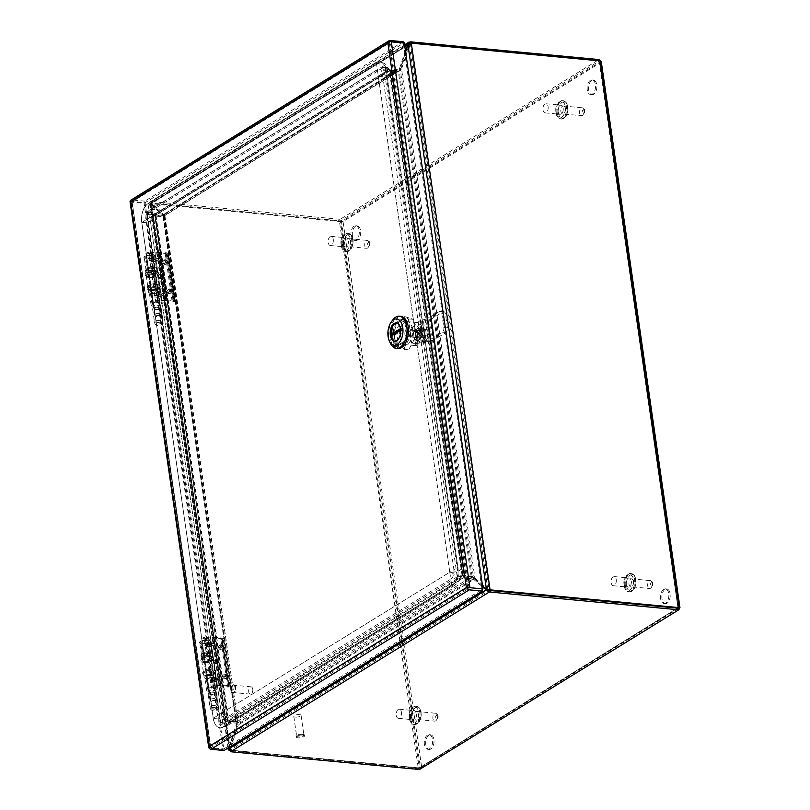 <?xml version="1.0" encoding="UTF-8"?>
<svg xmlns="http://www.w3.org/2000/svg" width="810" height="810" viewBox="0 0 810 810"><rect width="100%" height="100%" fill="white"/><g stroke="black" fill="none" stroke-linecap="round" stroke-linejoin="round"><path stroke-width="0.61" stroke-dasharray="4.05 3.04" d="M565.248 108.611A3.969 2.238 95.4 0 1 562.677 113.916A3.969 2.238 95.4 0 1 560.844 111.324A3.969 2.238 95.4 0 1 563.416 106.019A3.969 2.238 95.4 0 1 565.248 108.611M548.097 106.748A4.587 2.592 95.4 0 1 545.13 112.894A4.587 2.592 95.4 0 1 543.014 109.897A4.587 2.592 95.4 0 1 545.991 103.751A4.587 2.592 95.4 0 1 548.097 106.748M558.09 111.314A4.587 2.592 -84.6 0 0 560.206 114.311A4.587 2.592 -84.6 0 0 563.183 108.165A4.587 2.592 -84.6 0 0 561.067 105.168A4.587 2.592 -84.6 0 0 558.09 111.314M633.379 581.448A3.969 2.238 95.4 0 1 630.808 586.754A3.969 2.238 95.4 0 1 628.985 584.162A3.969 2.238 95.4 0 1 631.557 578.856A3.969 2.238 95.4 0 1 633.379 581.448M616.238 579.596A4.587 2.592 95.4 0 1 613.261 585.731A4.587 2.592 95.4 0 1 611.145 582.734A4.587 2.592 95.4 0 1 614.122 576.588A4.587 2.592 95.4 0 1 616.238 579.596M626.221 584.152A4.587 2.592 -84.6 0 0 628.337 587.149A4.587 2.592 -84.6 0 0 631.314 581.013A4.587 2.592 -84.6 0 0 629.198 578.006A4.587 2.592 -84.6 0 0 626.221 584.152M350.426 241.228A3.969 2.238 95.4 0 1 347.854 246.534A3.969 2.238 95.4 0 1 346.022 243.942A3.969 2.238 95.4 0 1 348.594 238.636A3.969 2.238 95.4 0 1 350.426 241.228M333.274 239.365A4.587 2.592 95.4 0 1 330.308 245.511A4.587 2.592 95.4 0 1 328.192 242.514A4.587 2.592 95.4 0 1 331.158 236.368A4.587 2.592 95.4 0 1 333.274 239.365M343.268 243.931A4.587 2.592 -84.6 0 0 345.384 246.928A4.587 2.592 -84.6 0 0 348.361 240.783A4.587 2.592 -84.6 0 0 346.245 237.786A4.587 2.592 -84.6 0 0 343.268 243.931M418.557 714.066A3.969 2.238 95.4 0 1 415.986 719.371A3.969 2.238 95.4 0 1 414.163 716.779A3.969 2.238 95.4 0 1 416.735 711.474A3.969 2.238 95.4 0 1 418.557 714.066M401.416 712.203A4.587 2.592 95.4 0 1 398.439 718.348A4.587 2.592 95.4 0 1 396.323 715.351A4.587 2.592 95.4 0 1 399.3 709.206A4.587 2.592 95.4 0 1 401.416 712.203M411.399 716.769A4.587 2.592 -84.6 0 0 413.515 719.766A4.587 2.592 -84.6 0 0 416.492 713.63A4.587 2.592 -84.6 0 0 414.376 710.623A4.587 2.592 -84.6 0 0 411.399 716.769M224.451 676.34L225.453 676.816L224.826 675.783L224.451 676.34M222.487 676.623C224.107 679.448 225.342 679.56 226.182 676.968C224.562 674.143 223.327 674.031 222.487 676.623M220.239 647.109L221.241 647.585L220.614 646.552L220.239 647.109M218.275 647.392C219.895 650.217 221.13 650.329 221.96 647.737C220.35 644.912 219.115 644.79 218.275 647.392M215.48 661.405A0.648 0.557 45.4 0 0 216.675 661.405A0.648 0.557 45.4 0 0 215.48 661.405M213.587 661.821C215.359 664.524 216.746 664.524 217.738 661.81C215.966 659.107 214.579 659.107 213.587 661.821M214.954 637.996L209.871 637.996A2.734 0.881 171.8 0 0 206.661 638.746L207.249 642.826L205.902 645.945L207.856 647.038L212.331 678.102L215.541 677.352L217.222 678.041C218.852 678.982 218.983 679.914 217.627 680.856L212.939 682.303L213.526 686.394A2.734 0.881 -8.2 0 1 216.736 685.645L221.819 685.645L214.954 637.996L221.667 638.624L228.531 686.272L221.819 685.645M215.541 677.352L211.066 646.289L213.506 644.183L210.458 642.087L209.871 637.996M218.406 661.223A2.319 2.015 45.4 0 0 214.113 661.233A2.319 2.015 45.4 0 0 218.406 661.223M227.165 676.401A2.319 1.762 58.3 0 0 224.674 674.042A2.319 1.762 58.3 0 0 223.357 676.046A2.319 1.762 58.3 0 0 224.927 678.213A2.319 1.762 58.3 0 0 226.942 677.727A2.319 1.762 58.3 0 0 227.165 676.401M222.952 647.17A2.319 1.762 58.3 0 0 220.462 644.811A2.319 1.762 58.3 0 0 219.145 646.815A2.319 1.762 58.3 0 0 220.715 648.982A2.319 1.762 58.3 0 0 222.73 648.496A2.319 1.762 58.3 0 0 222.952 647.17M206.661 638.746L201.994 641.621A3.554 1.154 171.8 0 0 201.396 642.401A3.554 1.154 171.8 0 0 205.082 643.039A3.554 1.154 171.8 0 0 208.433 641.388A3.554 1.154 171.8 0 0 204.586 640.781L204.434 640.254A5.224 1.691 -8.2 0 1 210.094 641.145A5.224 1.691 -8.2 0 1 205.163 643.575A5.224 1.691 -8.2 0 1 199.746 642.644A5.224 1.691 -8.2 0 1 200.627 641.49L205.284 638.614L206.023 643.758C207.259 642.188 208.99 641.783 211.207 642.553L213.475 643.717L206.327 645.853L211.106 679.023L210.013 680.977L211.41 681.119L212.149 686.262L207.492 689.138A5.224 1.691 171.8 0 0 206.611 690.292A5.224 1.691 171.8 0 0 212.028 691.213A5.224 1.691 171.8 0 0 216.958 688.794A5.224 1.691 171.8 0 0 211.299 687.903L211.451 688.429A3.554 1.154 -8.2 0 1 215.298 689.037A3.554 1.154 -8.2 0 1 211.947 690.677A3.554 1.154 -8.2 0 1 208.261 690.049A3.554 1.154 -8.2 0 1 208.869 689.269L213.526 686.394M206.327 645.853L204.859 645.621L206.023 643.758M227.721 687.133L230.07 686.657A2.288 0.739 171.8 0 0 230.455 686.161A2.288 0.739 171.8 0 0 229.463 685.695L222.75 685.068L215.885 637.419L222.598 638.057A2.288 0.739 -8.2 0 1 223.59 638.513A2.288 0.739 -8.2 0 1 223.206 639.019L220.857 639.485L227.721 687.133L228.693 686.536L221.667 638.624M205.284 638.614A4.404 1.428 -8.2 0 1 210.468 637.409L215.379 637.399L222.244 685.047A2.531 0.82 -8.2 0 1 222.75 685.068M222.244 685.047L217.333 685.058A4.404 1.428 171.8 0 0 212.149 686.262M220.857 639.485L221.829 638.887M215.885 637.419A2.531 0.82 171.8 0 0 215.379 637.399M217.627 680.856L211.886 682.192L211.481 679.377L212.331 678.102M211.886 682.192L212.939 682.303M208.869 689.269L207.066 676.796L210.883 674.436L207.603 651.746L203.796 654.095L201.994 641.621M207.066 676.796A3.554 1.154 171.8 0 0 206.469 677.575A3.554 1.154 171.8 0 0 210.154 678.203A3.554 1.154 171.8 0 0 213.506 676.563A3.554 1.154 171.8 0 0 209.658 675.955L211.451 688.429M207.492 689.138L205.689 676.664A5.224 1.691 171.8 0 0 204.808 677.808A5.224 1.691 171.8 0 0 210.225 678.74A5.224 1.691 171.8 0 0 215.166 676.32A5.224 1.691 171.8 0 0 209.496 675.429L211.299 687.903M205.689 676.664L209.506 674.305L206.236 651.615L202.419 653.964L200.627 641.49M217.333 685.058L216.594 679.914L211.41 681.119M216.594 679.914L218.558 678.982L216.29 677.818L211.511 644.649M204.434 640.254L206.226 652.728A5.224 1.691 -8.2 0 1 211.896 653.629A5.224 1.691 -8.2 0 1 206.955 656.049A5.224 1.691 -8.2 0 1 201.538 655.118A5.224 1.691 -8.2 0 1 202.419 653.964M204.586 640.781L206.388 653.255A3.554 1.154 -8.2 0 1 210.235 653.862A3.554 1.154 -8.2 0 1 206.884 655.513A3.554 1.154 -8.2 0 1 203.199 654.875A3.554 1.154 -8.2 0 1 203.796 654.095M207.249 642.826L210.458 642.087M211.066 646.289L207.856 647.038M206.388 653.255L206.226 652.728M206.236 651.615L207.603 651.746M210.883 674.436L209.506 674.305M209.658 675.955L209.496 675.429M211.106 679.023C212.341 677.454 214.073 677.049 216.29 677.818M222.223 639.616L229.098 687.265M168.956 291.205L169.958 291.671L169.32 290.648L168.956 291.205M166.992 291.489C168.612 294.313 169.837 294.425 170.677 291.833C169.057 289.008 167.832 288.886 166.992 291.489M164.744 261.974L165.746 262.44L165.108 261.417L164.744 261.974M162.78 262.258C164.4 265.083 165.625 265.194 166.465 262.602C164.845 259.777 163.62 259.656 162.78 262.258M159.985 276.271A0.648 0.557 45.4 0 0 161.18 276.261A0.648 0.557 45.4 0 0 159.985 276.271M158.092 276.686C159.864 279.389 161.251 279.389 162.243 276.676C160.471 273.962 159.084 273.972 158.092 276.686M159.459 252.862L154.376 252.862A2.734 0.881 171.8 0 0 151.156 253.611L151.743 257.691L150.407 260.81L152.351 261.903L156.826 292.957L160.046 292.207L161.716 292.906C163.357 293.838 163.488 294.779 162.121 295.721L157.434 297.169L158.021 301.249A2.734 0.881 -8.2 0 1 161.241 300.51L166.323 300.5L159.459 252.862L166.172 253.489L173.036 301.138L166.323 300.5M160.046 292.207L155.571 261.154L158.001 259.048L154.963 256.942L154.376 252.862M162.911 276.089A2.319 2.015 45.4 0 0 158.618 276.099A2.319 2.015 45.4 0 0 162.911 276.089M171.669 291.266A2.319 1.762 58.3 0 0 169.168 288.907A2.319 1.762 58.3 0 0 167.862 290.901A2.319 1.762 58.3 0 0 169.422 293.078A2.319 1.762 58.3 0 0 171.447 292.592A2.319 1.762 58.3 0 0 171.669 291.266M167.457 262.035A2.319 1.762 58.3 0 0 164.956 259.676A2.319 1.762 58.3 0 0 163.65 261.671A2.319 1.762 58.3 0 0 165.21 263.847A2.319 1.762 58.3 0 0 167.235 263.361A2.319 1.762 58.3 0 0 167.457 262.035M151.156 253.611L146.499 256.486A3.554 1.154 171.8 0 0 145.901 257.266A3.554 1.154 171.8 0 0 149.587 257.894A3.554 1.154 171.8 0 0 152.938 256.254A3.554 1.154 171.8 0 0 149.091 255.646L148.929 255.12A5.224 1.691 -8.2 0 1 154.599 256.011A5.224 1.691 -8.2 0 1 149.658 258.43A5.224 1.691 -8.2 0 1 144.241 257.499A5.224 1.691 -8.2 0 1 145.122 256.355L149.779 253.479L150.518 258.623C151.764 257.053 153.485 256.648 155.712 257.408L157.97 258.582L150.822 260.719L155.601 293.888L154.477 295.589L155.905 295.984L156.644 301.128L151.986 304.003A5.224 1.691 171.8 0 0 151.106 305.147A5.224 1.691 171.8 0 0 156.522 306.079A5.224 1.691 171.8 0 0 161.463 303.659A5.224 1.691 171.8 0 0 155.803 302.768L155.955 303.294A3.554 1.154 -8.2 0 1 159.803 303.902A3.554 1.154 -8.2 0 1 156.452 305.542A3.554 1.154 -8.2 0 1 152.766 304.914A3.554 1.154 -8.2 0 1 153.363 304.135L158.021 301.249M150.822 260.719L149.354 260.486L150.518 258.623M172.216 301.998L174.575 301.522A2.288 0.739 171.8 0 0 174.96 301.016A2.288 0.739 171.8 0 0 173.958 300.561L167.245 299.933L160.38 252.285L167.093 252.912A2.288 0.739 -8.2 0 1 168.095 253.378A2.288 0.739 -8.2 0 1 167.71 253.874L165.351 254.35L172.216 301.998L173.198 301.391L166.172 253.489M149.779 253.479A4.404 1.428 -8.2 0 1 154.963 252.274L159.884 252.264L166.749 299.913A2.531 0.82 -8.2 0 1 167.245 299.933M166.749 299.913L161.838 299.923A4.404 1.428 171.8 0 0 156.644 301.128M165.351 254.35L166.333 253.753M162.121 295.721L156.391 297.057L155.986 294.243L156.826 292.957M156.391 297.057L157.434 297.169M153.363 304.135L151.571 291.651L155.378 289.302L152.108 266.601L148.301 268.96L146.499 256.486M151.571 291.651A3.554 1.154 171.8 0 0 150.964 292.44A3.554 1.154 171.8 0 0 154.649 293.068A3.554 1.154 171.8 0 0 158.001 291.418A3.554 1.154 171.8 0 0 154.153 290.81L155.955 303.294M151.986 304.003L150.194 291.529A5.224 1.691 171.8 0 0 149.313 292.673A5.224 1.691 171.8 0 0 154.73 293.605A5.224 1.691 171.8 0 0 159.661 291.185A5.224 1.691 171.8 0 0 154.001 290.294L155.803 302.768M150.194 291.529L154.001 289.17L150.731 266.48L146.924 268.829L145.122 256.355M161.838 299.923L161.089 294.779L155.905 295.984M161.089 294.779L163.023 293.605L160.795 292.683L156.006 259.514M148.929 255.12L150.731 267.594A5.224 1.691 -8.2 0 1 156.391 268.485A5.224 1.691 -8.2 0 1 151.46 270.904A5.224 1.691 -8.2 0 1 146.043 269.983A5.224 1.691 -8.2 0 1 146.924 268.829M149.091 255.646L150.883 268.12A3.554 1.154 -8.2 0 1 154.73 268.728A3.554 1.154 -8.2 0 1 151.379 270.368A3.554 1.154 -8.2 0 1 147.693 269.74A3.554 1.154 -8.2 0 1 148.301 268.96M151.743 257.691L154.963 256.942M155.571 261.154L152.351 261.903M150.883 268.12L150.731 267.594M150.731 266.48L152.108 266.601M155.378 289.302L154.001 289.17M154.153 290.81L154.001 290.294M155.601 293.888C156.846 292.319 158.568 291.914 160.795 292.683M166.728 254.482L173.593 302.13M430.839 748.977A7.341 4.151 95.4 0 1 429.158 749.412A7.341 4.151 95.4 0 1 425.655 743.175A7.341 4.151 95.4 0 1 428.854 735.217A7.341 4.151 95.4 0 1 430.535 734.781A7.341 4.151 95.4 0 1 434.028 741.008A7.341 4.151 95.4 0 1 430.839 748.977M429.462 748.845A7.341 4.151 95.4 0 1 427.781 749.28A7.341 4.151 95.4 0 1 424.278 743.053A7.341 4.151 95.4 0 1 427.477 735.085A7.341 4.151 95.4 0 1 429.158 734.65A7.341 4.151 95.4 0 1 432.651 740.877A7.341 4.151 95.4 0 1 429.462 748.845M357.493 240.043A7.341 4.151 95.4 0 1 355.813 240.479A7.341 4.151 95.4 0 1 352.32 234.252A7.341 4.151 95.4 0 1 355.509 226.284A7.341 4.151 95.4 0 1 357.19 225.848A7.341 4.151 95.4 0 1 360.693 232.075A7.341 4.151 95.4 0 1 357.493 240.043M356.117 239.912A7.341 4.151 95.4 0 1 354.446 240.347A7.341 4.151 95.4 0 1 350.943 234.12A7.341 4.151 95.4 0 1 354.142 226.152A7.341 4.151 95.4 0 1 355.813 225.727A7.341 4.151 95.4 0 1 359.316 231.954A7.341 4.151 95.4 0 1 356.117 239.912M667.025 603.167A7.341 4.151 95.4 0 1 665.354 603.602A7.341 4.151 95.4 0 1 661.851 597.375A7.341 4.151 95.4 0 1 665.051 589.407A7.341 4.151 95.4 0 1 666.721 588.971A7.341 4.151 95.4 0 1 670.224 595.198A7.341 4.151 95.4 0 1 667.025 603.167M665.658 603.035A7.341 4.151 95.4 0 1 663.977 603.47A7.341 4.151 95.4 0 1 660.474 597.243A7.341 4.151 95.4 0 1 663.673 589.275A7.341 4.151 95.4 0 1 665.354 588.84A7.341 4.151 95.4 0 1 668.847 595.077A7.341 4.151 95.4 0 1 665.658 603.035M593.689 94.233A7.341 4.151 95.4 0 1 592.009 94.669A7.341 4.151 95.4 0 1 588.516 88.442A7.341 4.151 95.4 0 1 591.705 80.474A7.341 4.151 95.4 0 1 593.386 80.038A7.341 4.151 95.4 0 1 596.889 86.265A7.341 4.151 95.4 0 1 593.689 94.233M592.312 94.102A7.341 4.151 95.4 0 1 590.632 94.537A7.341 4.151 95.4 0 1 587.139 88.31A7.341 4.151 95.4 0 1 590.328 80.352A7.341 4.151 95.4 0 1 592.009 79.917A7.341 4.151 95.4 0 1 595.512 86.143A7.341 4.151 95.4 0 1 592.312 94.102M600.342 60.649L600.878 62.41L601.263 61.53M420.592 769.186L421.656 767.04L418.294 768.508L339.471 221.454L343.055 221.576L340.17 219.307L598.934 59.555M678.851 607.814L678 608.178L599.511 62.279L600.878 62.41L343.055 221.576L421.656 767.04L420.289 766.908L419.226 767.931L419.458 769.5M600.099 60.558L599.167 61.125L599.511 62.279L341.678 221.444L343.055 221.576M599.066 60.456L678 608.178M678.172 608.209L418.294 768.508L230.931 750.88L231.862 750.303L419.226 767.931L340.392 220.877L341.678 221.444L340.392 220.867L340.17 219.307L152.806 201.68L153.029 203.249L340.392 220.877L599.167 61.125L411.804 43.507A7.341 5.569 58.3 0 0 410.346 43.578L409.313 44.763L407.936 44.631M230.728 751.66L230.506 750.09A7.341 2.379 171.8 0 0 231.862 750.303L419.226 767.931L678.112 607.743L419.175 767.961M152.108 203.826A7.341 5.569 58.3 0 0 150.65 203.897L151.581 203.32A7.341 5.569 -121.7 0 1 153.029 203.249L340.392 220.867L339.471 221.454L152.108 203.826L153.029 203.249A7.341 2.379 -8.2 0 1 151.673 203.026L150.275 203.28L404.767 46.18M232.085 751.872L231.862 750.303A7.341 5.569 -121.7 0 1 230.344 749.959L229.422 750.526A7.341 5.569 58.3 0 0 230.931 750.88M342.022 221.474L341.445 221.363L420.289 766.908M409.961 41.867L151.45 201.467A7.341 2.379 171.8 0 0 152.806 201.68M411.277 43.001L410.346 43.578L489.118 590.206M228.491 747.731L150.113 203.796L150.65 203.897L229.422 750.526M150.113 203.796A7.341 4.151 95.4 0 1 150.984 204.393L152.351 204.525A7.341 4.151 -84.6 0 0 151.49 203.928L150.65 203.897M151.45 201.467L151.652 203.411A7.341 4.151 -84.6 0 0 152.452 204.252L151.075 204.12A7.341 4.151 95.4 0 1 150.275 203.28L151.45 201.467L150.589 201.599L404.575 44.813M410.164 43.224L410.194 43.436A7.341 2.379 -8.2 0 1 411.794 43.507L599.167 61.125M486.608 589.356L487.812 589.477A7.341 4.151 -84.6 0 1 486.942 588.88A558.181 315.596 -84.6 0 0 474.913 578.006L473.536 577.874L472.21 576.214L464.029 575.485L391.22 70.176L389.843 70.581L398.358 71.543A2.531 0.82 171.8 0 0 398.712 71.564L401.558 68.982L400.18 68.85A558.181 315.596 -84.6 0 0 405.597 51.931M482.547 585.893A558.181 315.596 -84.6 0 0 473.536 577.874L400.18 68.85L399.401 70.976L391.22 70.176L390.288 70.753L463.107 576.052L464.029 575.485L457.194 576.588L458.409 576.062L385.044 66.957L391.058 70.055L464.029 575.485M228.886 748.744L230.263 748.875L230.506 750.09L489.027 590.5M229.291 747.245A7.341 4.151 95.4 0 1 229.321 747.144A558.181 315.596 -84.6 0 0 236.935 724.788L237.36 721.72A2.531 1.914 58.3 0 0 237.016 721.659L229.078 720.91L229.311 722.479L463.209 577.996L457.62 578.462L457.093 576.902L220.796 722.773L221.322 724.332L457.62 578.462M471.369 578.785A0.85 0.648 58.3 0 0 471.248 578.765L463.31 578.026L463.087 576.457L471.025 577.196A2.531 1.914 -121.7 0 1 471.369 577.267L471.369 578.785L473.182 578.937A558.181 315.596 -84.6 0 0 482.679 586.845M230.344 749.959L151.581 203.32L230.344 749.959L229.979 748.632L228.926 748.541M151.49 203.928L151.581 203.32L151.49 203.928M150.984 204.393A558.181 315.596 -84.6 0 0 163.012 215.268L163.164 216.817L164.308 216.27A2.531 0.82 171.8 0 0 163.984 216.23L156.047 215.48L154.994 216.007L227.65 721.406L228.855 720.718L236.793 721.467A2.531 0.82 -8.2 0 1 237.107 721.507L235.973 722.054L227.802 721.315M235.973 722.054L236.358 724.292A558.181 315.596 -84.6 0 0 229.179 747.022A7.341 4.151 95.4 0 1 229.058 747.387M408.098 44.439L409.04 44.52L151.673 203.026M151.47 203.026L410.194 43.436M405.466 50.979A558.181 315.596 -84.6 0 0 399.613 68.354L163.944 214.346M383.748 65.843L147.46 211.714L147.369 213.212L383.667 67.341L383.748 65.843L389.863 69.012L155.814 213.496L163.893 214.245A0.85 0.648 -121.7 0 0 164.005 214.245L164.46 215.804L164.734 214.326L163.357 214.204A558.181 315.596 -84.6 0 0 151.075 204.12M472.898 577.074L474.913 578.006L401.558 68.982A558.181 315.596 -84.6 0 0 408.746 46.241L407.369 46.119M487.812 589.477L409.313 44.763A7.341 4.151 -84.6 0 0 408.746 46.241M487.175 589.437A7.341 4.151 -84.6 0 0 486.85 589.154L485.949 589.062M229.321 747.144L230.698 747.276A7.341 4.151 -84.6 0 0 230.263 748.875L487.64 589.984M237.36 723.158L237.36 723.249A0.85 0.648 -121.7 0 0 237.239 723.229L229.311 722.479M230.698 747.276A558.181 315.596 -84.6 0 0 238.312 724.909L236.935 724.788L473.182 578.937L474.559 579.069A558.181 315.596 -84.6 0 0 486.85 589.154M229.979 748.632A7.341 4.151 -84.6 0 0 230.546 747.154L229.179 747.022M152.351 204.525A558.181 315.596 -84.6 0 0 164.389 215.389L163.012 215.268L163.164 216.817L155.125 216.057M163.012 215.268L236.358 724.292L237.735 724.413A558.181 315.596 -84.6 0 0 230.546 747.154M407.4 46.008L408.594 46.119A7.341 4.151 -84.6 0 0 409.04 44.52L151.652 203.411M408.594 46.119A558.181 315.596 -84.6 0 0 400.98 68.486L164.734 214.326A558.181 315.596 -84.6 0 0 152.452 204.252M164.005 214.245L399.613 68.354L400.98 68.486L398.469 71.351L398.014 69.781A0.85 0.648 58.3 0 1 397.902 69.781L389.863 69.012L390.086 70.581L383.667 67.341M474.913 578.006L471.521 576.801L472.21 576.214M471.369 577.267L474.559 579.069L238.312 724.909L237.36 721.72M463.31 578.026L463.087 576.457M164.389 215.389L238.039 722.996L237.107 721.507M155.965 213.496L156.188 215.065L164.126 215.804A2.531 1.914 58.3 0 0 164.46 215.804L398.469 71.351A2.531 1.914 -121.7 0 1 398.125 71.351L390.197 70.602L389.964 69.032M471.521 576.801A2.531 0.82 -8.2 0 1 471.157 576.781L463.229 576.031L464.15 575.465M391.351 70.227L390.42 70.794M221.322 724.332L229.159 722.479L228.936 720.91L220.796 722.773M146.671 214.113L154.994 216.007L155.915 215.44L147.268 213.526L146.671 214.113L220.036 723.219L228.734 720.738L156.047 215.48M227.924 721.295L228.855 720.718M390.197 70.602L156.036 215.065L155.591 213.496L155.5 214.994L156.188 215.065M463.229 576.031L462.692 576.092L389.843 70.581L383.829 67.493L457.194 576.588M229.078 720.91L462.581 576.406L463.117 577.965L228.946 722.53L228.41 720.971L462.581 576.406L457.093 576.902M463.715 575.647L458.409 576.062M147.46 211.714L155.591 213.496L389.762 68.941L389.671 70.44L155.5 214.994L147.369 213.212M385.044 66.957L383.829 67.493M220.036 723.219L220.624 722.631L147.268 213.526M227.65 721.406L154.801 215.895L155.398 215.308L228.248 720.819L220.624 722.631M295.397 717.103A3.675 1.185 171.8 0 0 299.214 716.658A3.675 1.185 171.8 0 0 301.067 715.321A3.675 1.185 171.8 0 0 299.467 714.592A3.675 1.185 171.8 0 0 295.65 715.028A3.675 1.185 171.8 0 0 293.797 716.364A3.675 1.185 171.8 0 0 295.397 717.103M302.312 734.356A3.675 1.185 -8.2 0 1 303.912 735.095A3.675 1.185 -8.2 0 1 302.059 736.432A3.675 1.185 -8.2 0 1 298.242 736.877A3.675 1.185 -8.2 0 1 296.642 736.138A3.675 1.185 -8.2 0 1 298.495 734.802A3.675 1.185 -8.2 0 1 302.312 734.356M302.565 734.204A4.131 1.337 -8.2 0 1 304.368 735.024A4.131 1.337 -8.2 0 1 302.282 736.533A4.131 1.337 -8.2 0 1 297.989 737.029A4.131 1.337 -8.2 0 1 296.197 736.209A4.131 1.337 -8.2 0 1 298.272 734.7A4.131 1.337 -8.2 0 1 302.565 734.204M302.697 735.065A4.131 1.337 -8.2 0 1 304.489 735.885A4.131 1.337 -8.2 0 1 302.403 737.394A4.131 1.337 -8.2 0 1 298.11 737.89A4.131 1.337 -8.2 0 1 296.318 737.07A4.131 1.337 -8.2 0 1 298.404 735.561A4.131 1.337 -8.2 0 1 302.697 735.065M154.963 270.722A5.842 1.893 -8.2 0 1 157.505 271.897A5.842 1.893 -8.2 0 1 154.558 274.023A5.842 1.893 -8.2 0 1 148.483 274.732A5.842 1.893 -8.2 0 1 145.932 273.557A5.842 1.893 -8.2 0 1 148.878 271.421A5.842 1.893 -8.2 0 1 154.963 270.722M150.741 290.466A5.842 1.893 171.8 0 0 156.826 289.767A5.842 1.893 171.8 0 0 159.773 287.631A5.842 1.893 171.8 0 0 157.231 286.457A5.842 1.893 171.8 0 0 151.146 287.165A5.842 1.893 171.8 0 0 148.2 289.292A5.842 1.893 171.8 0 0 150.741 290.466M155.358 273.476A5.842 1.893 -8.2 0 1 157.899 274.641A5.842 1.893 -8.2 0 1 154.953 276.777A5.842 1.893 -8.2 0 1 148.878 277.476A5.842 1.893 -8.2 0 1 146.327 276.311A5.842 1.893 -8.2 0 1 149.283 274.175A5.842 1.893 -8.2 0 1 155.358 273.476M150.346 287.712A5.842 1.893 171.8 0 0 156.431 287.013A5.842 1.893 171.8 0 0 159.378 284.877A5.842 1.893 171.8 0 0 156.836 283.713A5.842 1.893 171.8 0 0 150.751 284.411A5.842 1.893 171.8 0 0 147.805 286.548A5.842 1.893 171.8 0 0 150.346 287.712M149.344 270.975A3.523 1.144 171.8 0 0 153.009 270.55A3.523 1.144 171.8 0 0 154.781 269.264A3.523 1.144 171.8 0 0 153.252 268.566A3.523 1.144 171.8 0 0 149.587 268.981A3.523 1.144 171.8 0 0 147.805 270.277A3.523 1.144 171.8 0 0 149.344 270.975M156.37 290.213A3.523 1.144 -8.2 0 1 157.899 290.922A3.523 1.144 -8.2 0 1 156.127 292.207A3.523 1.144 -8.2 0 1 152.462 292.623A3.523 1.144 -8.2 0 1 150.923 291.924A3.523 1.144 -8.2 0 1 152.705 290.638A3.523 1.144 -8.2 0 1 156.37 290.213M154.538 267.766A5.842 1.893 171.8 0 0 148.453 268.464A5.842 1.893 171.8 0 0 145.506 270.601A5.842 1.893 171.8 0 0 148.048 271.775A5.842 1.893 171.8 0 0 154.133 271.067A5.842 1.893 171.8 0 0 157.079 268.94A5.842 1.893 171.8 0 0 154.538 267.766M151.176 293.423A5.842 1.893 -8.2 0 1 148.625 292.258A5.842 1.893 -8.2 0 1 151.581 290.122A5.842 1.893 -8.2 0 1 157.656 289.423A5.842 1.893 -8.2 0 1 160.198 290.587A5.842 1.893 -8.2 0 1 157.251 292.724A5.842 1.893 -8.2 0 1 151.176 293.423M202.419 657.416A5.842 1.893 -8.2 0 1 208.788 655.827A5.842 1.893 -8.2 0 1 213.01 657.031A5.842 1.893 -8.2 0 1 212.017 658.317A5.842 1.893 -8.2 0 1 205.649 659.907A5.842 1.893 -8.2 0 1 201.437 658.702A5.842 1.893 -8.2 0 1 202.419 657.416M214.285 674.052A5.842 1.893 171.8 0 0 215.278 672.766A5.842 1.893 171.8 0 0 211.056 671.561A5.842 1.893 171.8 0 0 204.687 673.15A5.842 1.893 171.8 0 0 203.705 674.436A5.842 1.893 171.8 0 0 207.917 675.641A5.842 1.893 171.8 0 0 214.285 674.052M202.814 660.16A5.842 1.893 -8.2 0 1 209.182 658.571A5.842 1.893 -8.2 0 1 213.405 659.785A5.842 1.893 -8.2 0 1 212.412 661.071A5.842 1.893 -8.2 0 1 206.054 662.661A5.842 1.893 -8.2 0 1 201.832 661.446A5.842 1.893 -8.2 0 1 202.814 660.16M213.891 671.298A5.842 1.893 171.8 0 0 214.873 670.012A5.842 1.893 171.8 0 0 210.651 668.807A5.842 1.893 171.8 0 0 204.292 670.396A5.842 1.893 171.8 0 0 203.3 671.682A5.842 1.893 171.8 0 0 207.522 672.887A5.842 1.893 171.8 0 0 213.891 671.298M209.689 655.179A3.523 1.144 171.8 0 0 210.286 654.409A3.523 1.144 171.8 0 0 207.735 653.68A3.523 1.144 171.8 0 0 203.897 654.632A3.523 1.144 171.8 0 0 203.3 655.412A3.523 1.144 171.8 0 0 205.851 656.14A3.523 1.144 171.8 0 0 209.689 655.179M207.016 676.289A3.523 1.144 -8.2 0 1 210.853 675.327A3.523 1.144 -8.2 0 1 213.405 676.056A3.523 1.144 -8.2 0 1 212.807 676.826A3.523 1.144 -8.2 0 1 208.97 677.788A3.523 1.144 -8.2 0 1 206.418 677.059A3.523 1.144 -8.2 0 1 207.016 676.289M201.994 654.46A5.842 1.893 171.8 0 0 201.001 655.746A5.842 1.893 171.8 0 0 205.224 656.951A5.842 1.893 171.8 0 0 211.592 655.361A5.842 1.893 171.8 0 0 212.574 654.075A5.842 1.893 171.8 0 0 208.362 652.87A5.842 1.893 171.8 0 0 201.994 654.46M214.711 677.008A5.842 1.893 -8.2 0 1 208.352 678.598A5.842 1.893 -8.2 0 1 204.13 677.393A5.842 1.893 -8.2 0 1 205.112 676.107A5.842 1.893 -8.2 0 1 211.481 674.517A5.842 1.893 -8.2 0 1 215.703 675.722A5.842 1.893 -8.2 0 1 214.711 677.008M252.771 689.229A3.675 2.076 -84.6 0 0 251.08 686.829A3.675 2.076 -84.6 0 0 248.7 691.74A3.675 2.076 -84.6 0 0 250.391 694.14A3.675 2.076 -84.6 0 0 252.771 689.229M231.356 690.11A3.675 2.076 95.4 0 1 233.736 685.199A3.675 2.076 95.4 0 1 235.437 687.599A3.675 2.076 95.4 0 1 233.047 692.51A3.675 2.076 95.4 0 1 231.356 690.11M231.103 690.262A4.131 2.329 95.4 0 1 233.786 684.744A4.131 2.329 95.4 0 1 235.68 687.437A4.131 2.329 95.4 0 1 233.007 692.965A4.131 2.329 95.4 0 1 231.103 690.262M230.354 690.191A4.131 2.329 95.4 0 1 233.027 684.673A4.131 2.329 95.4 0 1 234.93 687.366A4.131 2.329 95.4 0 1 232.257 692.894A4.131 2.329 95.4 0 1 230.354 690.191M395.331 324.03L402.864 319.393L406.195 322.258L408.027 334.965L405.992 341.152L398.469 345.799L395.138 342.924L393.306 330.217L395.331 324.03L393.964 323.909L401.487 319.261L404.818 322.127L406.195 322.258M130.41 201.477L132.07 201.498L210.438 746.557L210.782 747.711L210.438 746.557L210.782 747.711L223.783 748.936L209.709 747.61L209.061 746.435L210.438 746.557L209.061 746.435L209.719 747.61L209.122 748.045M388.942 41.715L403.339 43.294L390.339 42.069L389.276 43.092L387.909 42.96L389.286 43.092L131.807 201.538M389.286 43.092L387.909 42.96M209.061 746.425L210.438 746.557L467.765 587.706L469.041 588.273L466.398 587.574M402.864 319.393L401.487 319.261L403.177 319.423L406.509 322.289L408.341 334.996L406.306 341.182L398.783 345.829L395.452 342.954L393.619 330.247L395.644 324.061L403.177 319.423M393.306 330.217L391.929 330.085L393.964 323.909L395.644 324.061M395.138 342.924L393.761 342.792L391.929 330.085L393.761 342.792L395.452 342.954M398.469 345.799L397.092 345.667L393.761 342.792L397.092 345.667L398.783 345.829M405.992 341.152L404.625 341.02L397.092 345.667L404.625 341.02L406.306 341.182M408.027 334.965L406.65 334.844L404.625 341.02L406.65 334.844L408.341 334.996M393.619 330.247L391.929 330.085L393.964 323.909L401.487 319.261L404.818 322.127L406.65 334.844L404.818 322.127L406.509 322.289M403.117 41.725L144.848 201.153L223.783 748.926L482.051 589.498L403.339 43.294L145.081 202.723L132.07 201.498L145.071 202.723L144.15 203.3L222.851 749.503L209.851 748.278A2.531 0.82 -8.2 0 1 209.193 748.146M209.051 747.691L209.709 747.61M224.016 750.495L223.783 748.936L222.851 749.503M130.046 201.569A2.531 0.82 171.8 0 0 131.139 202.075L144.15 203.3M130.582 201.811L132.07 201.508L130.268 200.84M144.848 201.153L131.848 199.938A2.531 1.914 58.3 0 0 130.866 200.151M404.271 42.717L403.339 43.294L403.248 42.626M209.719 747.61L210.782 747.711L469.041 588.273L390.339 42.069L387.909 42.95L388.901 41.725M210.519 699.405A3.321 1.073 -8.2 0 1 214.134 698.503A3.321 1.073 -8.2 0 1 216.533 699.192A3.321 1.073 -8.2 0 1 216.381 699.587A3.321 1.073 -8.2 0 1 215.966 699.921A3.321 1.073 -8.2 0 1 212.919 700.792A3.321 1.073 -8.2 0 1 210.205 700.478A3.321 1.073 -8.2 0 1 209.952 700.144A3.321 1.073 -8.2 0 1 210.519 699.405M207.644 642.148A3.321 1.073 171.8 0 0 208.2 641.419A3.321 1.073 171.8 0 0 205.811 640.74A3.321 1.073 171.8 0 0 202.196 641.641A3.321 1.073 171.8 0 0 201.629 642.37A3.321 1.073 171.8 0 0 204.029 643.059A3.321 1.073 171.8 0 0 207.644 642.148M211.916 700.893A1.853 0.597 -8.2 0 1 214.235 700.397A1.853 0.597 -8.2 0 1 215.187 700.994A1.853 0.597 -8.2 0 1 214.964 701.187A1.853 0.597 -8.2 0 1 213.263 701.663A1.853 0.597 -8.2 0 1 211.744 701.49A1.853 0.597 -8.2 0 1 211.916 700.893M200.384 641.469A5.518 1.792 -8.2 0 1 206.398 639.971A5.518 1.792 -8.2 0 1 210.387 641.105A5.518 1.792 -8.2 0 1 209.456 642.32A5.518 1.792 -8.2 0 1 203.442 643.818A5.518 1.792 -8.2 0 1 199.452 642.684A5.518 1.792 -8.2 0 1 200.384 641.469M205.659 638.786L203.249 638.563L205.659 638.786M155.014 314.27A3.321 1.073 -8.2 0 1 158.628 313.369A3.321 1.073 -8.2 0 1 161.028 314.057A3.321 1.073 -8.2 0 1 160.886 314.452A3.321 1.073 -8.2 0 1 160.471 314.786A3.321 1.073 -8.2 0 1 157.423 315.647A3.321 1.073 -8.2 0 1 154.71 315.333A3.321 1.073 -8.2 0 1 154.457 314.999A3.321 1.073 -8.2 0 1 155.014 314.27M152.148 257.013A3.321 1.073 171.8 0 0 152.705 256.284A3.321 1.073 171.8 0 0 150.306 255.595A3.321 1.073 171.8 0 0 146.691 256.497A3.321 1.073 171.8 0 0 146.134 257.236A3.321 1.073 171.8 0 0 148.534 257.914A3.321 1.073 171.8 0 0 152.148 257.013M156.421 315.758A1.853 0.597 -8.2 0 1 158.74 315.252A1.853 0.597 -8.2 0 1 159.691 315.859A1.853 0.597 -8.2 0 1 159.459 316.042A1.853 0.597 -8.2 0 1 157.758 316.528A1.853 0.597 -8.2 0 1 156.249 316.356A1.853 0.597 -8.2 0 1 156.421 315.758M144.879 256.335A5.518 1.792 -8.2 0 1 150.893 254.826A5.518 1.792 -8.2 0 1 154.882 255.97A5.518 1.792 -8.2 0 1 153.951 257.185A5.518 1.792 -8.2 0 1 147.936 258.684A5.518 1.792 -8.2 0 1 143.947 257.55A5.518 1.792 -8.2 0 1 144.879 256.335M150.164 253.651L147.744 253.429L150.164 253.651M415.56 344.645A11.532 6.521 -84.6 0 0 420.4 329.903L422.81 330.126A11.532 6.521 -84.6 0 0 417.504 322.593A11.532 6.521 -84.6 0 0 410.022 338.023A11.532 6.521 -84.6 0 0 415.338 345.556A11.532 6.521 -84.6 0 0 417.98 344.868L415.56 344.645L414.629 338.175L417.049 338.408L417.98 344.868M407.369 328.678A11.532 6.521 95.4 0 1 399.897 344.098A11.532 6.521 95.4 0 1 394.581 336.565A11.532 6.521 95.4 0 1 402.064 321.145A11.532 6.521 95.4 0 1 407.369 328.678A11.532 6.521 95.4 0 1 399.897 344.098A11.532 6.521 95.4 0 1 394.581 336.565A11.532 6.521 95.4 0 1 402.064 321.145A11.532 6.521 95.4 0 1 407.369 328.678M404.878 334.338A3.412 1.924 95.4 0 1 407.086 329.771A3.412 1.924 95.4 0 1 408.655 331.999A3.412 1.924 95.4 0 1 406.448 336.555A3.412 1.924 95.4 0 1 404.878 334.338M416.947 335.472A3.412 1.924 95.4 0 1 419.155 330.905A3.412 1.924 95.4 0 1 420.724 333.133A3.412 1.924 95.4 0 1 418.517 337.689A3.412 1.924 95.4 0 1 416.947 335.472M400.808 316.376A16.16 9.133 -84.6 0 0 390.329 337.993A16.16 9.133 -84.6 0 0 397.781 348.553M390.511 343.45A16.16 9.133 95.4 0 1 388.881 337.861A16.16 9.133 95.4 0 1 392.708 320.031M394.936 341.253A9.183 5.194 -84.6 0 0 395.29 341.304A9.183 5.194 -84.6 0 0 401.244 329.022A9.183 5.194 -84.6 0 0 397.011 323.028A9.183 5.194 -84.6 0 0 396.647 323.018M392.496 335.32A9.173 5.184 -84.6 0 0 392.516 335.441A9.173 5.184 -84.6 0 0 392.658 336.251L391.21 336.12M417.049 338.408L414.477 339.987L413.232 331.32L418.365 328.161L418.983 332.495L422.81 330.126M418.983 332.495L416.573 332.262L420.4 329.903M414.629 338.175L417.201 336.595L416.573 332.262M416.887 340.22L414.477 339.987L413.232 331.32L415.641 331.553L420.775 328.384L422.02 337.051L416.887 340.22L415.641 331.553M417.201 336.595L422.02 337.051M416.846 331.665L418.102 340.332L423.225 337.162L421.98 328.495L416.846 331.665L413.232 331.32L418.365 328.161L420.775 328.384M400.646 330.288L401.335 329.862A9.173 5.184 -84.6 0 0 401.102 328.212L400.464 328.607M401.335 329.862L402.783 330.004L392.658 336.251M400.596 329.559L402.55 328.354A9.173 5.184 95.4 0 1 402.783 330.004M402.55 328.354L401.102 328.212M430.566 319.515L442.938 311.88A3.675 2.076 95.4 0 1 443.779 311.658A3.675 2.076 95.4 0 1 445.47 314.057L447.444 327.817A3.675 2.076 95.4 0 1 445.905 332.515L433.532 340.149L430.566 319.515L423.438 321.084L416.958 327.25L413.343 326.916L419.823 320.74L423.438 321.084L426.414 341.709L419.357 343.896A9.021 5.103 95.4 0 1 418.173 344.027A9.021 5.103 95.4 0 1 413.91 337.142A9.021 5.103 95.4 0 1 416.958 327.25M442.938 311.88L439.314 311.536A3.675 2.076 95.4 0 1 440.154 311.324A3.675 2.076 95.4 0 1 441.845 313.723L443.829 327.473A3.675 2.076 95.4 0 1 442.29 332.171L430.819 339.248L422.79 341.375L426.414 341.709L433.532 340.149M439.314 311.536L427.842 318.613L419.823 320.74M427.842 318.613L430.819 339.248M420.724 320.183L423.701 340.818M422.79 341.375L415.743 343.551L419.357 343.896M413.343 326.916A9.021 5.103 -84.6 0 0 410.295 336.798A9.021 5.103 -84.6 0 0 414.558 343.683A9.021 5.103 -84.6 0 0 415.743 343.551M421.98 328.495L418.365 328.161L419.61 336.818L414.477 339.987L418.102 340.332M419.61 336.818L423.225 337.162M411.45 336.757A3.412 1.924 95.4 0 1 410.67 336.96A3.412 1.924 95.4 0 1 409.05 334.064A3.412 1.924 95.4 0 1 410.528 330.369A3.412 1.924 95.4 0 1 411.308 330.166A3.412 1.924 95.4 0 1 412.938 333.062A3.412 1.924 95.4 0 1 411.45 336.757M419.58 331.219A3.412 1.924 -84.6 0 0 418.092 334.915A3.412 1.924 -84.6 0 0 419.722 337.81A3.412 1.924 -84.6 0 0 420.501 337.608A3.412 1.924 -84.6 0 0 421.98 333.912A3.412 1.924 -84.6 0 0 420.36 331.017A3.412 1.924 -84.6 0 0 419.58 331.219M420.684 327.351A7.715 4.364 -84.6 0 0 417.332 335.715A7.715 4.364 -84.6 0 0 421.008 342.255A7.715 4.364 -84.6 0 0 422.769 341.8A7.715 4.364 -84.6 0 0 426.121 333.436A7.715 4.364 -84.6 0 0 422.445 326.896A7.715 4.364 -84.6 0 0 420.684 327.351M418.993 327.189A7.715 4.364 -84.6 0 0 415.641 335.553A7.715 4.364 -84.6 0 0 419.317 342.093A7.715 4.364 -84.6 0 0 421.078 341.638A7.715 4.364 -84.6 0 0 424.44 333.274A7.715 4.364 -84.6 0 0 420.765 326.734A7.715 4.364 -84.6 0 0 418.993 327.189M425.301 335.694L422.607 340.686L419.033 339.562L418.152 333.447L420.846 328.455L424.42 329.579L425.301 335.694L428.611 336.008L427.731 329.893L424.42 329.579M419.033 339.562L425.918 341L422.607 340.686M425.918 341L428.611 336.008M427.731 329.893L420.846 328.455M424.146 328.769L421.453 333.76L418.152 333.447M421.453 333.76L422.334 339.876M412.563 329.164A11.532 6.521 -84.6 0 0 407.248 321.631A11.532 6.521 -84.6 0 0 399.775 337.061A11.532 6.521 -84.6 0 0 405.091 344.594A11.532 6.521 -84.6 0 0 412.563 329.164M410.822 335.715L408.402 318.877L398.55 315.789L391.129 329.538L393.559 346.366L403.41 349.454L410.822 335.715L416.016 336.201L413.586 319.363L403.744 316.275L396.323 330.024L398.743 346.852L408.594 349.95L416.016 336.201M398.55 315.789L403.744 316.275M413.586 319.363L408.402 318.877M408.594 349.95L403.41 349.454M398.743 346.852L393.559 346.366M396.323 330.024L391.129 329.538M215.905 693.998A4.293 1.387 171.8 0 0 216.624 693.056A4.293 1.387 171.8 0 0 213.526 692.175A4.293 1.387 171.8 0 0 208.858 693.34A4.293 1.387 171.8 0 0 208.13 694.281A4.293 1.387 171.8 0 0 211.228 695.162A4.293 1.387 171.8 0 0 215.905 693.998M210.306 693.471A2.531 0.82 171.8 0 0 209.881 694.028A2.531 0.82 171.8 0 0 211.704 694.555A2.531 0.82 171.8 0 0 214.458 693.866A2.531 0.82 171.8 0 0 214.883 693.309A2.531 0.82 171.8 0 0 213.05 692.783A2.531 0.82 171.8 0 0 210.306 693.471M223.317 726.985L451.727 585.974A14.691 8.302 -84.6 0 0 457.883 567.192L386.441 71.412A14.691 8.302 -84.6 0 0 379.677 61.813A14.691 8.302 -84.6 0 0 376.316 62.684L147.906 203.685A14.691 8.302 -84.6 0 0 141.75 222.477L213.192 718.257A14.691 8.302 -84.6 0 0 219.956 727.856A14.691 8.302 -84.6 0 0 223.317 726.985A7.341 5.569 58.3 0 0 226.182 726.357A7.341 5.569 58.3 0 0 228.359 720.667A7.341 5.569 58.3 0 0 221.332 713.225L149.89 217.444L378.3 76.444L449.742 572.224L221.332 713.225A7.341 2.379 -8.2 0 1 224.532 714.693A7.341 2.379 -8.2 0 1 220.826 717.376A7.341 2.379 -8.2 0 1 213.192 718.257M451.747 585.954L223.337 726.955A14.661 8.292 95.4 0 1 219.986 727.826A14.661 8.292 95.4 0 1 213.232 718.247L141.79 222.466A14.661 8.292 95.4 0 1 147.936 203.715L376.346 62.714A14.661 8.292 95.4 0 1 379.698 61.854A14.661 8.292 95.4 0 1 386.451 71.422L457.893 567.213A14.661 8.292 95.4 0 1 451.747 585.954L223.337 726.955A14.661 8.292 -84.6 0 1 220.006 727.826L226.182 726.357L454.592 585.346A7.341 5.569 -121.7 0 1 451.727 585.974M141.75 222.477A7.341 2.379 171.8 0 0 149.384 221.596A7.341 2.379 171.8 0 0 153.09 218.913A7.341 2.379 171.8 0 0 149.89 217.444L221.363 713.256L449.783 572.214L378.341 76.434L149.911 217.424L221.363 713.245L449.803 572.214L378.361 76.434L149.921 217.455A7.341 5.569 58.3 0 0 152.756 216.817A7.341 5.569 58.3 0 0 154.477 209.344A7.341 5.569 58.3 0 0 147.906 203.685M147.936 203.715L147.967 203.725A14.661 8.292 -84.6 0 0 141.811 222.466L213.253 718.247A14.661 8.292 -84.6 0 0 220.006 727.826M213.253 718.247L217.363 715.746A7.341 4.151 -84.6 0 0 222.426 720.11L450.826 579.11L451.767 585.954A14.661 8.292 -84.6 0 0 457.923 567.213A7.341 2.379 -8.2 0 1 461.082 568.66A7.341 2.379 -8.2 0 1 457.377 571.344A7.341 2.379 -8.2 0 1 449.742 572.224A7.341 5.569 -121.7 0 1 456.769 579.666A7.341 5.569 -121.7 0 1 454.592 585.346C457.589 584.415 462.763 575.333 461.082 568.66L389.64 72.88A7.341 2.379 171.8 0 0 386.441 71.412M386.471 71.432L382.472 73.933A7.341 4.151 -84.6 0 0 377.409 69.569L148.999 210.58L147.967 203.725L376.367 62.714A14.661 8.292 -84.6 0 1 379.718 61.854A14.661 8.292 -84.6 0 1 386.471 71.432L457.923 567.213L453.914 569.724A7.341 4.151 -84.6 0 1 450.826 579.11L449.773 572.255M376.316 62.684A7.341 5.569 -121.7 0 1 382.887 68.344A7.341 5.569 -121.7 0 1 381.166 75.816A7.341 5.569 -121.7 0 1 378.3 76.444L378.351 76.413M141.811 222.466L149.941 217.424L148.999 210.58A7.341 4.151 -84.6 0 0 145.911 219.966L217.363 715.746L221.383 713.256L223.357 726.955M221.332 713.225L224.633 715.129L153.09 218.913L153.485 216.189L152.756 216.817L381.166 75.816L378.3 76.444L382.472 73.933L453.914 569.724L449.803 572.214M160.4 308.863A4.293 1.387 171.8 0 0 161.129 307.921A4.293 1.387 171.8 0 0 158.031 307.031A4.293 1.387 171.8 0 0 153.353 308.195A4.293 1.387 171.8 0 0 152.634 309.147A4.293 1.387 171.8 0 0 155.733 310.027A4.293 1.387 171.8 0 0 160.4 308.863M154.801 308.337A2.531 0.82 171.8 0 0 154.376 308.893A2.531 0.82 171.8 0 0 156.198 309.41A2.531 0.82 171.8 0 0 158.952 308.721A2.531 0.82 171.8 0 0 159.378 308.175A2.531 0.82 171.8 0 0 157.555 307.648A2.531 0.82 171.8 0 0 154.801 308.337M584.456 111.112C583.291 109.168 582.481 109.674 582.015 112.62C583.18 114.564 584 114.068 584.456 111.112M583.99 110.373A3.969 2.238 -84.6 0 0 582.167 107.781A3.969 2.238 -84.6 0 0 579.596 113.086A3.969 2.238 -84.6 0 0 581.418 115.678A3.969 2.238 -84.6 0 0 583.99 110.373M567.648 107.133C567.385 103.295 565.471 101.645 561.927 102.202C558.819 105.756 557.655 109.299 558.444 112.813C558.708 116.64 560.621 118.29 564.165 117.744C567.284 114.18 568.438 110.636 567.648 107.133M557.229 113.046A9.183 5.194 95.4 0 1 563.183 100.764A9.183 5.194 95.4 0 1 567.415 106.758A9.183 5.194 95.4 0 1 561.462 119.04A9.183 5.194 95.4 0 1 557.229 113.046M556.267 112.954A9.183 5.194 95.4 0 1 562.221 100.673A9.183 5.194 95.4 0 1 566.443 106.667A9.183 5.194 95.4 0 1 560.5 118.948A9.183 5.194 95.4 0 1 556.267 112.954M556.035 112.58C555.245 109.066 556.399 105.533 559.518 101.969C563.061 101.422 564.965 103.062 565.238 106.9C566.028 110.413 564.864 113.947 561.755 117.511C558.212 118.057 556.298 116.417 556.035 112.58M652.597 583.949C651.432 582.005 650.612 582.512 650.157 585.458C651.321 587.412 652.141 586.906 652.597 583.949M652.131 583.21A3.969 2.238 -84.6 0 0 650.298 580.618A3.969 2.238 -84.6 0 0 647.727 585.924A3.969 2.238 -84.6 0 0 649.559 588.516A3.969 2.238 -84.6 0 0 652.131 583.21M635.789 579.97C635.516 576.133 633.612 574.482 630.058 575.039C626.95 578.593 625.786 582.137 626.586 585.65C626.849 589.488 628.752 591.128 632.306 590.581C635.415 587.017 636.579 583.483 635.789 579.97M625.371 585.883A9.183 5.194 95.4 0 1 631.324 573.601A9.183 5.194 95.4 0 1 635.546 579.596A9.183 5.194 95.4 0 1 629.603 591.877A9.183 5.194 95.4 0 1 625.371 585.883M624.409 585.792A9.183 5.194 95.4 0 1 630.352 573.51A9.183 5.194 95.4 0 1 634.584 579.504A9.183 5.194 95.4 0 1 628.631 591.786A9.183 5.194 95.4 0 1 624.409 585.792M624.166 585.417C623.376 581.904 624.54 578.37 627.649 574.806C631.203 574.26 633.106 575.9 633.369 579.737C634.159 583.251 633.005 586.794 629.886 590.348C626.343 590.905 624.439 589.255 624.166 585.417M369.633 243.729C368.469 241.785 367.659 242.281 367.193 245.238C368.358 247.182 369.178 246.685 369.633 243.729M369.168 242.99A3.969 2.238 -84.6 0 0 367.345 240.398A3.969 2.238 -84.6 0 0 364.773 245.703A3.969 2.238 -84.6 0 0 366.596 248.295A3.969 2.238 -84.6 0 0 369.168 242.99M352.826 239.74C352.563 235.912 350.649 234.262 347.105 234.809C343.987 238.373 342.832 241.917 343.622 245.43C343.885 249.257 345.799 250.908 349.343 250.361C352.451 246.797 353.616 243.253 352.826 239.74M342.407 245.663A9.183 5.194 95.4 0 1 348.361 233.381A9.183 5.194 95.4 0 1 352.593 239.375A9.183 5.194 95.4 0 1 346.639 251.657A9.183 5.194 95.4 0 1 342.407 245.663M341.445 245.572A9.183 5.194 95.4 0 1 347.399 233.29A9.183 5.194 95.4 0 1 351.621 239.284A9.183 5.194 95.4 0 1 345.678 251.566A9.183 5.194 95.4 0 1 341.445 245.572M341.212 245.197C340.423 241.684 341.577 238.15 344.695 234.586C348.239 234.039 350.143 235.68 350.416 239.517C351.206 243.03 350.041 246.564 346.933 250.128C343.389 250.675 341.476 249.035 341.212 245.197M437.775 716.567C436.61 714.622 435.79 715.129 435.334 718.075C436.499 720.019 437.309 719.523 437.775 716.567M437.309 715.827A3.969 2.238 -84.6 0 0 435.476 713.235A3.969 2.238 -84.6 0 0 432.904 718.541A3.969 2.238 -84.6 0 0 434.737 721.133A3.969 2.238 -84.6 0 0 437.309 715.827M420.967 712.587C420.694 708.75 418.79 707.1 415.236 707.656C412.128 711.21 410.964 714.754 411.763 718.267C412.027 722.095 413.93 723.745 417.484 723.198C420.592 719.634 421.757 716.091 420.967 712.587M410.548 718.5A9.183 5.194 95.4 0 1 416.492 706.219A9.183 5.194 95.4 0 1 420.724 712.213A9.183 5.194 95.4 0 1 414.781 724.494A9.183 5.194 95.4 0 1 410.548 718.5M409.587 718.409A9.183 5.194 95.4 0 1 415.53 706.128A9.183 5.194 95.4 0 1 419.762 712.122A9.183 5.194 95.4 0 1 413.809 724.403A9.183 5.194 95.4 0 1 409.587 718.409M409.344 718.035C408.554 714.521 409.718 710.988 412.827 707.424C416.37 706.877 418.284 708.517 418.547 712.354C419.337 715.868 418.183 719.401 415.064 722.965C411.52 723.512 409.617 721.872 409.344 718.035M212.544 645.59L206.803 646.927M216.007 660.818A0.719 0.628 -134.6 0 1 217.343 660.818A0.719 0.628 -134.6 0 1 216.007 660.818M225.322 675.763A0.719 0.547 -121.7 0 1 226.506 675.874A0.719 0.547 -121.7 0 1 225.322 675.763M221.11 646.532A0.719 0.547 -121.7 0 1 222.294 646.643A0.719 0.547 -121.7 0 1 221.11 646.532M213.435 643.474L204.9 645.459M214.782 637.986L221.646 685.635M216.736 685.645L216.148 681.554M211.207 642.553L210.468 637.409M222.598 638.057L229.463 685.695M230.07 686.657L223.206 639.019M211.481 679.377L217.222 678.041M206.398 644.112L212.139 642.775M210.013 680.977L218.558 678.982M218.518 678.74L209.982 680.724M204.93 645.702L213.475 643.717M157.049 260.455L151.308 261.792M160.512 275.683A0.719 0.628 -134.6 0 1 161.848 275.673A0.719 0.628 -134.6 0 1 160.512 275.683M169.827 290.628A0.719 0.547 -121.7 0 1 171.011 290.739A0.719 0.547 -121.7 0 1 169.827 290.628M165.605 261.397A0.719 0.547 -121.7 0 1 166.799 261.508A0.719 0.547 -121.7 0 1 165.605 261.397M157.94 258.329L149.394 260.324M159.286 252.852L166.151 300.5M161.241 300.51L160.653 296.419M155.712 257.408L154.963 252.274M167.093 252.912L173.958 300.561M174.575 301.522L167.71 253.874M155.986 294.243L161.716 292.906M150.903 258.967L156.634 257.641M154.518 295.832L163.053 293.848M163.023 293.605L154.477 295.589M149.435 260.567L157.97 258.582M421.656 767.04L679.489 607.875L600.878 62.41M412.735 42.93L411.804 43.507L411.713 42.94M485.565 588.749L486.942 588.88M472.088 576.214L399.279 70.966M237.239 723.229L471.248 578.765M163.053 216.797L235.862 722.034M397.902 69.781L163.893 214.245M163.984 216.23L236.793 721.467M398.125 71.351L164.126 215.804M471.157 576.781L398.358 71.543M237.016 721.659L471.025 577.196M155.581 271.492A6.682 2.167 -8.2 0 1 158.487 272.828A6.682 2.167 -8.2 0 1 155.115 275.268A6.682 2.167 -8.2 0 1 148.169 276.068A6.682 2.167 -8.2 0 1 145.253 274.732A6.682 2.167 -8.2 0 1 148.625 272.292A6.682 2.167 -8.2 0 1 155.581 271.492M150.133 289.697A6.682 2.167 171.8 0 0 157.079 288.897A6.682 2.167 171.8 0 0 160.451 286.457A6.682 2.167 171.8 0 0 157.545 285.12A6.682 2.167 171.8 0 0 150.589 285.92A6.682 2.167 171.8 0 0 147.218 288.36A6.682 2.167 171.8 0 0 150.133 289.697M155.672 272.14A6.682 2.167 -8.2 0 1 158.578 273.466A6.682 2.167 -8.2 0 1 155.206 275.906A6.682 2.167 -8.2 0 1 148.26 276.716A6.682 2.167 -8.2 0 1 145.344 275.38A6.682 2.167 -8.2 0 1 148.726 272.94A6.682 2.167 -8.2 0 1 155.672 272.14M150.032 289.048A6.682 2.167 171.8 0 0 156.988 288.249A6.682 2.167 171.8 0 0 160.36 285.808A6.682 2.167 171.8 0 0 157.444 284.482A6.682 2.167 171.8 0 0 150.498 285.282A6.682 2.167 171.8 0 0 147.126 287.722A6.682 2.167 171.8 0 0 150.032 289.048M201.882 658.398A6.682 2.167 -8.2 0 1 209.162 656.586A6.682 2.167 -8.2 0 1 213.982 657.963A6.682 2.167 -8.2 0 1 212.858 659.431A6.682 2.167 -8.2 0 1 205.578 661.254A6.682 2.167 -8.2 0 1 200.758 659.866A6.682 2.167 -8.2 0 1 201.882 658.398M214.822 673.059A6.682 2.167 171.8 0 0 215.946 671.591A6.682 2.167 171.8 0 0 211.126 670.214A6.682 2.167 171.8 0 0 203.847 672.027A6.682 2.167 171.8 0 0 202.723 673.495A6.682 2.167 171.8 0 0 207.542 674.882A6.682 2.167 171.8 0 0 214.822 673.059M201.973 659.046A6.682 2.167 -8.2 0 1 209.253 657.224A6.682 2.167 -8.2 0 1 214.083 658.611A6.682 2.167 -8.2 0 1 212.949 660.079A6.682 2.167 -8.2 0 1 205.669 661.891A6.682 2.167 -8.2 0 1 200.85 660.514A6.682 2.167 -8.2 0 1 201.973 659.046M214.731 672.421A6.682 2.167 171.8 0 0 215.855 670.953A6.682 2.167 171.8 0 0 211.035 669.566A6.682 2.167 171.8 0 0 203.756 671.389A6.682 2.167 171.8 0 0 202.632 672.857A6.682 2.167 171.8 0 0 207.451 674.234A6.682 2.167 171.8 0 0 214.731 672.421M467.765 587.706L389.276 43.092L131.959 201.943M390.339 42.069L132.07 201.498L210.782 747.711M390.106 40.5L131.848 199.938M131.139 202.075L209.851 748.278M441.845 313.723L445.47 314.057M445.905 332.515L442.29 332.171M447.444 327.817L443.829 327.473M210.732 706.35A4.293 1.387 -8.2 0 1 215.399 705.186A4.293 1.387 -8.2 0 1 218.498 706.077A4.293 1.387 -8.2 0 1 217.779 707.019A4.293 1.387 -8.2 0 1 213.101 708.183A4.293 1.387 -8.2 0 1 210.013 707.292A4.293 1.387 -8.2 0 1 210.732 706.35M216.331 706.877A2.531 0.82 -8.2 0 1 213.577 707.565A2.531 0.82 -8.2 0 1 211.754 707.049A2.531 0.82 -8.2 0 1 212.179 706.492A2.531 0.82 -8.2 0 1 214.933 705.804A2.531 0.82 -8.2 0 1 216.756 706.32A2.531 0.82 -8.2 0 1 216.331 706.877M376.367 62.714L378.341 76.424A7.341 2.379 171.8 0 0 385.935 75.563A7.341 2.379 171.8 0 0 389.64 72.88C389.964 71.655 388.749 69.002 385.995 64.921C385.509 63.828 383.403 62.795 379.677 61.813M155.236 321.216A4.293 1.387 -8.2 0 1 159.904 320.051A4.293 1.387 -8.2 0 1 163.002 320.932A4.293 1.387 -8.2 0 1 162.273 321.884A4.293 1.387 -8.2 0 1 157.606 323.048A4.293 1.387 -8.2 0 1 154.507 322.157A4.293 1.387 -8.2 0 1 155.236 321.216M160.826 321.742A2.531 0.82 -8.2 0 1 158.082 322.431A2.531 0.82 -8.2 0 1 156.259 321.904A2.531 0.82 -8.2 0 1 156.684 321.357A2.531 0.82 -8.2 0 1 159.428 320.669A2.531 0.82 -8.2 0 1 161.251 321.185A2.531 0.82 -8.2 0 1 160.826 321.742M563.416 106.019L582.167 107.781C583.716 108.165 584.577 109.147 584.759 110.727C585.063 113.562 583.949 115.222 581.418 115.678L562.677 113.916M563.183 100.764C566.068 101.716 567.607 103.771 567.8 106.93C567.962 114.392 565.846 118.432 561.462 119.04L560.5 118.948C558.242 118.736 556.703 116.68 555.883 112.772C555.073 106.262 557.189 102.222 562.221 100.673L563.183 100.764M545.13 112.894L560.206 114.311M545.991 103.751L561.067 105.168M631.557 578.856L650.298 580.618C651.858 581.003 652.718 581.985 652.89 583.564C653.194 586.41 652.08 588.06 649.559 588.516L630.808 586.754M631.324 573.601C634.21 574.553 635.749 576.609 635.931 579.768C636.103 587.23 633.987 591.27 629.603 591.877L628.631 591.786C626.383 591.573 624.844 589.518 624.024 585.61C623.214 579.099 625.32 575.059 630.352 573.51L631.324 573.601M613.261 585.731L628.337 587.149M614.122 576.588L629.198 578.006M348.594 238.636L367.345 240.398C368.894 240.783 369.755 241.765 369.937 243.344C370.241 246.179 369.127 247.83 366.596 248.295L347.854 246.534M348.361 233.381C351.246 234.323 352.785 236.388 352.978 239.547C353.14 247.01 351.024 251.049 346.639 251.657L345.678 251.566C343.42 251.353 341.881 249.298 341.061 245.389C340.251 238.879 342.367 234.839 347.399 233.29L348.361 233.381M330.308 245.511L345.384 246.928M331.158 236.368L346.245 237.786M416.735 711.474L435.476 713.235C437.035 713.62 437.896 714.602 438.068 716.182C438.372 719.017 437.258 720.677 434.737 721.133L415.986 719.371M416.492 706.219C419.388 707.171 420.927 709.226 421.109 712.385C421.281 719.847 419.165 723.887 414.781 724.494L413.809 724.403C411.551 724.191 410.022 722.135 409.202 718.227C408.392 711.717 410.498 707.677 415.53 706.128L416.492 706.219M398.439 718.348L413.515 719.766M399.3 709.206L414.376 710.623M225.453 676.816L224.826 675.783M221.241 647.585L220.614 646.552M216.675 661.578L215.916 660.808M215.662 659.077L218.406 661.851M224.674 674.042L227.235 676.208L226.942 677.727M220.462 644.811L223.023 646.977L222.73 648.496M228.805 686.394L221.93 638.746M215.298 689.037L213.506 676.563M208.261 690.049L206.469 677.575M216.958 688.794L215.166 676.32M206.611 690.292L204.808 677.808M230.455 686.161L223.59 638.513M211.896 653.629L210.094 641.145M201.538 655.118L199.746 642.644M210.235 653.862L208.433 641.388M203.199 654.875L201.396 642.401M169.958 291.671L169.32 290.648M165.746 262.44L165.108 261.417M161.18 276.443L160.421 275.663M160.167 273.942L162.901 276.716M169.168 288.907L171.74 291.074L171.447 292.592M164.956 259.676L167.528 261.843L167.235 263.361M173.299 301.259L166.435 253.611M159.803 303.902L158.001 291.418M152.766 304.914L150.964 292.44M161.463 303.659L159.661 291.185M151.106 305.147L149.313 292.673M174.96 301.016L168.095 253.378M156.391 268.485L154.599 256.011M146.043 269.983L144.241 257.499M154.73 268.728L152.938 256.254M147.693 269.74L145.901 257.266M427.781 749.28L429.158 749.412M354.446 240.347L355.813 240.479M663.977 603.47L665.354 603.602M590.632 94.537L592.009 94.669M429.158 734.65L430.535 734.781M355.813 225.727L357.19 225.848M665.354 588.84L666.721 588.971M592.009 79.917L593.386 80.038M679.023 607.783L678.446 607.773M599.602 61.773L678.304 607.885M228.035 748.015L149.617 203.857M150.296 203.816L151.49 203.361M229.908 749.321L151.268 203.614M163.276 215.946L236.378 723.239M163.559 214.265L164.086 214.518M164.936 215.703L238.039 722.996M301.067 715.321L303.912 735.095M304.368 735.024L304.489 735.885M293.797 716.364L296.642 736.138M296.197 736.209L296.318 737.07M155.034 270.722L158.578 273.466C158.213 275.987 154.953 277.324 148.797 277.476C146.245 276.838 145.091 276.139 145.344 275.38L145.253 274.732C145.02 271.583 152.108 270.317 155.034 270.722M160.451 286.457C160.086 288.967 156.826 290.304 150.67 290.466C148.119 289.828 146.964 289.13 147.218 288.36L147.126 287.722C146.883 284.573 153.981 283.308 156.907 283.713L160.451 286.457M157.899 290.922L154.781 269.264M145.932 273.557L145.506 270.601M148.625 292.258L148.2 289.292M147.805 286.548L146.327 276.311M150.923 291.924L147.805 270.277M157.505 271.897L157.079 268.94M160.198 290.587L159.773 287.631M159.378 284.877L157.899 274.641M202.227 657.497C204.312 656.11 212.149 654.227 213.982 657.963L212.605 660.99C205.274 663.248 201.356 663.086 200.85 660.514L202.227 657.497M215.946 671.591L214.478 673.971C207.147 676.228 203.229 676.077 202.723 673.495L204.1 670.477C206.185 669.101 214.022 667.217 215.855 670.953L215.946 671.591M213.405 676.056L210.286 654.409M201.437 658.702L201.001 655.746M204.13 677.393L203.705 674.436M203.3 671.682L201.832 661.446M206.418 677.059L203.3 655.412M213.01 657.031L212.574 654.075M215.703 675.722L215.278 672.766M214.873 670.012L213.405 659.785M251.08 686.829L233.736 685.199M233.786 684.744L233.027 684.673M250.391 694.14L233.047 692.51M233.007 692.965L232.257 692.894M210.367 747.215L131.746 201.66M216.533 699.192L208.2 641.419M215.187 700.994L216.381 699.587M210.387 641.105C207.664 637.095 204.677 636.316 201.417 638.776L199.452 642.684M209.952 700.144L201.629 642.37M211.744 701.49L210.205 700.478M161.028 314.057L152.705 256.284M159.691 315.859L160.886 314.452M154.882 255.97C152.169 251.951 149.182 251.181 145.911 253.631L143.947 257.55M154.457 314.999L146.134 257.236M156.249 316.356L154.71 315.333M415.338 345.556L405.091 344.594M419.155 330.905L407.086 329.771M397.011 323.028L396.292 322.957M417.504 322.593L407.248 321.631M418.517 337.689L406.448 336.555M395.29 341.304L394.571 341.243M440.154 311.324L443.779 311.658M414.558 343.683L418.173 344.027M410.67 336.96L419.722 337.81M421.008 342.255L419.317 342.093M411.308 330.166L420.36 331.017M422.445 326.896L420.765 326.734M208.13 694.281L210.013 707.292C210.448 710.4 212.635 711.362 216.564 710.178C217.414 710.289 218.062 708.922 218.498 706.077L216.624 693.056M214.883 693.309L216.756 706.32L215.642 708.679C214.002 709.742 212.706 709.196 211.754 707.049L209.881 694.028M152.634 309.147L154.507 322.157C154.953 325.266 157.14 326.217 161.069 325.043C161.919 325.144 162.567 323.777 163.002 320.932L161.129 307.921M159.378 308.175L161.251 321.185L160.147 323.534C158.507 324.608 157.211 324.061 156.259 321.904L154.376 308.893"/><path stroke-width="1.21" d="M600.878 62.41L600.099 60.558L678.922 607.611L491.559 589.984A7.341 5.569 -121.7 0 1 490.05 589.629L489.118 590.206A7.341 5.569 58.3 0 0 490.637 590.561L678 608.178L678.922 607.611L679.489 607.875L678.223 609.758L678.112 607.743M678.922 607.611L679.489 607.875L678.851 607.814M419.458 769.5L679.053 609.636L419.458 769.5L232.085 751.872A7.341 2.379 -8.2 0 1 230.728 751.66L489.25 592.069A7.341 2.379 -8.2 0 1 490.86 592.13L678.223 609.758M411.713 42.94L411.571 41.938L598.934 59.555L600.342 60.649M411.277 43.001L407.936 44.631L486.435 589.346L490.05 589.629L411.277 43.001A7.341 5.569 -121.7 0 1 412.735 42.93L600.099 60.558M411.571 41.938A7.341 2.379 171.8 0 0 409.961 41.867L410.164 43.224M598.934 59.555L599.066 60.456M490.86 592.13L490.627 590.561A7.341 2.379 171.8 0 0 489.027 590.5L489.25 592.069L486.263 589.862L228.886 748.744L230.728 751.66M490.627 590.561L678 608.188M229.25 750.475L228.258 749.564L228.491 747.731M404.767 46.18L409.961 41.867M482.547 585.893A558.181 315.596 -84.6 0 1 485.565 588.749A7.341 4.151 95.4 0 0 486.435 589.346L489.118 590.206M405.597 51.931A558.181 315.596 -84.6 0 0 407.369 46.119A7.341 4.151 95.4 0 1 407.936 44.631M489.027 590.5L486.263 589.862A7.341 4.151 95.4 0 0 485.474 589.022A558.181 315.596 -84.6 0 1 482.679 586.845M228.886 748.744A7.341 4.151 95.4 0 1 229.291 747.245M228.926 748.541L228.602 748.511A7.341 4.151 95.4 0 0 229.058 747.387M405.466 50.979A558.181 315.596 -84.6 0 1 407.217 45.988A7.341 4.151 95.4 0 0 407.663 44.388L408.098 44.439M487.64 589.984A7.341 4.151 -84.6 0 0 487.175 589.437M482.274 591.067L469.274 589.842A2.531 1.914 -121.7 0 1 467.39 588.617L466.388 587.584L387.909 42.96L130.572 201.811L209.061 746.435A2.531 1.914 58.3 0 0 209.061 746.435L209.122 748.045A2.531 1.914 58.3 0 0 211.005 749.28L224.016 750.495L482.274 591.067L482.051 589.498L482.983 588.921L404.271 42.717L391.27 41.492A2.531 0.82 171.8 0 0 388.901 41.725L387.909 42.96L388.527 41.401A2.531 1.914 -121.7 0 1 389.124 40.713L130.866 200.151A2.531 1.914 58.3 0 0 130.268 200.84L130.582 201.811L130.046 201.528A2.531 0.82 171.8 0 0 130.046 201.569L208.757 747.772M403.248 42.626L403.117 41.725L390.106 40.5A2.531 1.914 -121.7 0 0 389.124 40.713M466.408 587.584L467.613 587.928A2.531 0.82 -8.2 0 1 469.972 587.696L482.983 588.921M208.747 747.731L209.061 746.435L466.388 587.574L467.593 587.918M467.39 588.617L467.805 588.07M396.333 348.411L397.781 348.553A16.16 9.133 -84.6 0 0 408.25 326.936A16.16 9.133 -84.6 0 0 400.808 316.376L399.36 316.244A16.16 9.133 95.4 0 1 406.802 326.794A16.16 9.133 95.4 0 1 396.333 348.411A16.16 9.133 95.4 0 1 390.511 343.45L389.428 341.202A13.223 7.472 95.4 0 1 388.101 336.626A13.223 7.472 95.4 0 1 391.23 322.036A13.223 7.472 95.4 0 1 402.762 327.574A13.223 7.472 95.4 0 1 398.672 343.288A13.223 7.472 95.4 0 1 389.428 341.202M400.525 328.961A9.183 5.194 -84.6 0 0 396.292 322.957A9.183 5.194 -84.6 0 0 390.339 335.239A9.183 5.194 -84.6 0 0 394.571 341.243A9.183 5.194 -84.6 0 0 400.525 328.961M396.647 323.018A9.183 5.194 -84.6 0 0 391.068 335.31A9.173 5.184 -84.6 0 0 391.21 336.12L400.646 330.288M391.23 322.036L392.708 320.031A16.16 9.133 95.4 0 1 399.36 316.244M400.464 328.607L390.967 334.469A9.173 5.184 -84.6 0 0 391.068 335.31A9.183 5.194 -84.6 0 0 394.936 341.253M390.967 334.469L392.415 334.601A9.173 5.184 -84.6 0 0 392.496 335.32M392.415 334.601L400.596 329.559M490.637 590.561L491.559 589.984M469.972 587.696L391.27 41.492M211.005 749.28L469.274 589.842M601.263 61.53L679.954 607.642M228.248 749.564L228.035 748.015M404.575 44.813L408.847 42.171M467.947 588.151L466.945 587.736"/></g></svg>

